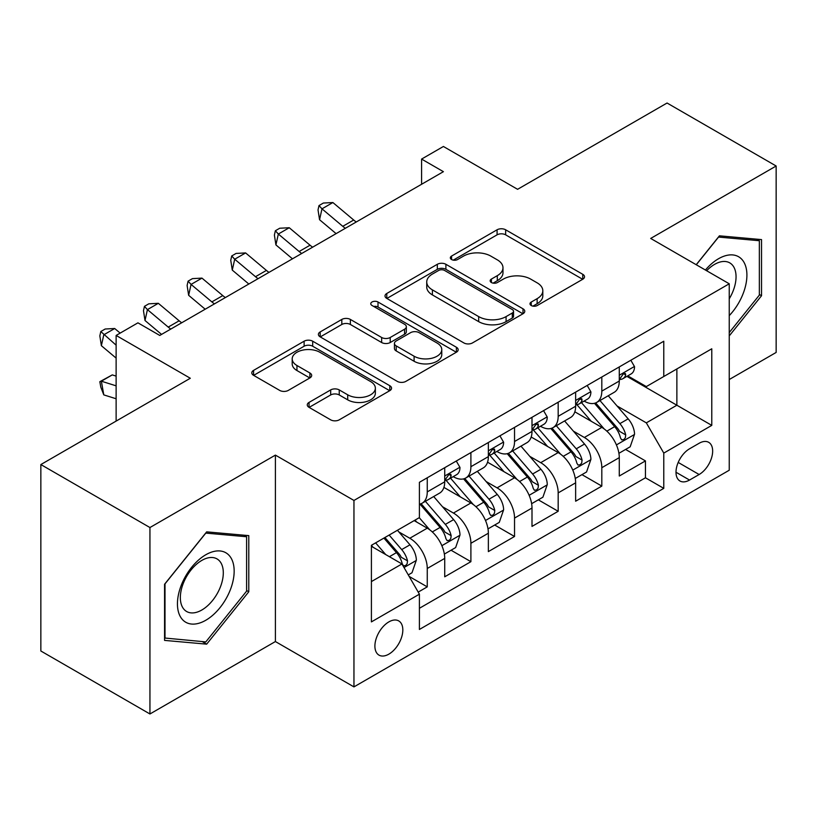 <?xml version="1.0" encoding="UTF-8"?>
<svg xmlns="http://www.w3.org/2000/svg" width="817" height="817" viewBox="0 0 817 817"><rect width="100%" height="100%" fill="white"/><g stroke="black" fill="none" stroke-linecap="round" stroke-linejoin="round"><path stroke-width="1.23" d="M531.244 305.527A4.238 2.451 0 0 0 537.239 305.527L582.756 279.251A6.056 3.493 0 0 0 584.523 276.779A6.056 3.493 0 0 0 582.756 274.308L505.652 229.791A6.056 3.493 0 0 0 497.083 229.791L451.576 256.068A4.238 2.451 0 0 0 450.33 257.804A4.238 2.451 0 0 0 451.576 259.53A4.238 2.451 0 0 0 457.571 259.53L463.464 256.13A19.383 11.193 0 0 1 490.874 256.13L497.298 259.837A19.383 11.193 0 0 1 502.976 267.751A19.383 11.193 0 0 1 497.298 275.666L491.405 279.067A4.238 2.451 0 0 0 490.169 280.803A4.238 2.451 0 0 0 491.405 282.529A4.238 2.451 0 0 0 497.41 282.529L503.292 279.128A19.383 11.193 0 0 1 530.713 279.128L537.137 282.835A19.383 11.193 0 0 1 542.815 290.75A19.383 11.193 0 0 1 537.137 298.665L531.244 302.065A4.238 2.451 0 0 0 530.008 303.801A4.238 2.451 0 0 0 531.244 305.527L531.244 302.065M388.861 654.141A19.751 11.397 120 0 0 401.76 636.739A19.751 11.397 120 0 0 398.737 620.92A19.751 11.397 120 0 0 388.861 621.89A19.751 11.397 120 0 0 375.963 639.303A19.751 11.397 120 0 0 378.986 655.122A19.751 11.397 120 0 0 388.861 654.141M309.051 402.403A6.056 3.493 0 0 0 307.274 404.875A6.056 3.493 0 0 0 309.051 407.356L330.681 419.836A6.056 3.493 0 0 0 339.239 419.836L389.791 390.659A6.056 3.493 0 0 0 391.557 388.187A6.056 3.493 0 0 0 389.791 385.716L312.686 341.2A6.056 3.493 0 0 0 304.118 341.2L253.576 370.377A6.056 3.493 0 0 0 251.799 372.858A6.056 3.493 0 0 0 253.576 375.33L279.71 390.414A6.056 3.493 0 0 0 288.268 390.414L309.898 377.924A6.056 3.493 0 0 0 311.675 375.452A6.056 3.493 0 0 0 309.898 372.981L296.949 365.495A16.207 9.355 0 0 1 292.2 358.877A16.207 9.355 0 0 1 302.198 350.238A16.207 9.355 0 0 1 319.866 352.27L370.622 381.57A16.207 9.355 0 0 1 375.36 388.187A16.207 9.355 0 0 1 365.362 396.827A16.207 9.355 0 0 1 347.705 394.805L339.239 389.913A6.056 3.493 0 0 0 330.681 389.913L309.051 402.403L309.051 407.356M729.244 379.527L776.15 352.444L776.15 166.004L667.06 103.024L517.59 189.309L443.406 146.478L421.592 159.08L443.406 171.672L159.764 335.44L137.94 322.838L116.126 335.44L116.126 421.092M149.94 527.537L149.94 713.976L275.4 641.549L275.4 455.11L149.94 527.537L40.85 464.556L190.31 378.261L116.126 335.44M275.4 455.11L353.955 500.453L729.244 283.785L729.244 470.224L353.955 686.893L353.955 500.453M776.15 166.004L650.689 238.441L729.244 283.785M463.893 342.936A6.056 3.493 0 0 0 472.461 342.936L523.003 313.748A6.056 3.493 0 0 0 524.769 311.277A6.056 3.493 0 0 0 523.003 308.806L445.898 264.289A6.056 3.493 0 0 0 437.33 264.289L386.788 293.477A6.056 3.493 0 0 0 385.011 295.948A6.056 3.493 0 0 0 386.788 298.419L463.893 342.936M373.706 306.446A4.238 2.451 0 0 1 378.005 307.039L378.005 302.004L456.397 347.256A6.056 3.493 0 0 1 458.163 349.727A6.056 3.493 0 0 1 456.397 352.209L405.855 381.386A6.056 3.493 0 0 1 397.287 381.386L320.182 336.87L320.182 331.927A6.056 3.493 0 0 0 318.405 334.398A6.056 3.493 0 0 0 320.182 336.87M320.182 331.927L341.812 319.437A6.056 3.493 0 0 1 350.381 319.437L381.651 337.492A6.056 3.493 0 0 0 390.22 337.492L404.568 329.21A6.056 3.493 0 0 0 406.335 326.729A6.056 3.493 0 0 0 404.568 324.257L372.011 305.466A4.238 2.451 0 0 1 370.765 303.73A4.238 2.451 0 0 1 373.389 301.473A4.238 2.451 0 0 1 378.005 302.004M149.94 713.976L40.85 650.996L40.85 464.556M418.212 592.1L427.26 586.872L409.154 576.424M398.849 531.928L409.807 538.25A24.684 14.257 60 0 1 427.26 568.479L444.724 558.409L444.724 576.802L470.898 561.677L451.045 550.219M442.487 506.734L453.445 513.056A24.684 14.257 60 0 1 470.898 543.285L488.362 533.215L488.362 551.608L514.536 536.483L494.683 525.025M486.125 481.54L497.083 487.861A24.684 14.257 60 0 1 514.536 518.09L532 508.021L532 526.414L558.174 511.289L538.321 499.83M529.763 456.346L540.721 462.667A24.684 14.257 60 0 1 558.174 492.896L575.638 482.827L575.638 501.219L601.812 486.095L601.812 467.702A24.684 14.257 -120 0 0 584.359 437.473L573.401 431.151M581.959 474.636L601.812 486.095M444.724 558.409A24.684 14.257 -120 0 0 427.26 528.17L414.168 520.613M488.362 533.215A24.684 14.257 -120 0 0 470.898 502.976L443.917 487.402M532 508.021A24.684 14.257 -120 0 0 514.536 477.782L487.555 462.208M575.638 482.827A24.684 14.257 -120 0 0 558.174 452.587L531.193 437.013M699.127 443.274L689.528 448.809A19.128 11.05 120 0 0 677.027 465.67A19.128 11.05 120 0 0 679.958 480.999A19.128 11.05 120 0 0 689.528 480.049L699.127 474.514A19.128 11.05 120 0 0 711.627 457.653A19.128 11.05 120 0 0 708.696 442.324A19.128 11.05 120 0 0 699.127 443.274M371.408 581.581L401.954 563.944L419.407 594.184L419.407 629.458L663.782 488.362L663.782 453.098L646.329 422.859L617.039 405.957M419.407 594.184L371.408 621.89L371.408 545.307L419.407 517.59L419.407 482.316L663.782 341.23L663.782 376.504L711.781 348.788L711.781 425.381L663.782 453.098M453.221 476.648L453.445 476.781A24.684 14.257 60 0 0 465.792 477.996L483.245 467.916A24.684 14.257 -120 0 0 488.362 456.621L488.362 442.508M496.859 451.454L497.083 451.587A24.684 14.257 60 0 0 509.43 452.802L526.883 442.722A24.684 14.257 -120 0 0 532 431.427L532 417.313M540.497 426.26L540.721 426.392A24.684 14.257 60 0 0 553.068 427.608L570.521 417.528A24.684 14.257 -120 0 0 575.638 406.233L575.638 392.119M419.407 608.287L645.45 477.782L645.45 460.9L619.276 476.025L619.276 457.632A24.684 14.257 -120 0 0 601.812 427.393L574.831 411.819M584.135 401.065L584.359 401.198A24.684 14.257 -120 0 0 596.706 402.413A24.684 14.257 -120 0 0 601.812 391.118L601.812 377.005M596.706 402.413L614.159 392.334A24.684 14.257 -120 0 0 619.276 381.039L619.276 366.925M427.26 477.782L427.26 491.895A24.684 14.257 60 0 1 422.154 503.19A24.684 14.257 60 0 1 419.407 504.191M422.154 503.19L439.607 493.111A24.684 14.257 -120 0 0 444.724 481.816L444.724 467.702M470.898 452.587L470.898 466.701A24.684 14.257 60 0 1 465.792 477.996M514.536 427.393L514.536 441.507A24.684 14.257 60 0 1 509.43 452.802M558.174 402.199L558.174 416.313A24.684 14.257 60 0 1 553.068 427.608M558.174 492.896L558.174 511.289M514.536 518.09L514.536 536.483M470.898 543.285L470.898 561.677M427.26 568.479L427.26 586.872M401.954 563.944L371.408 546.307M646.329 422.859L676.874 405.222L676.874 368.947L711.781 348.788M626.894 376.371L711.781 425.381M627.773 375.871L646.329 386.584L663.782 376.504M275.4 641.549L353.955 686.893M421.592 159.08L421.592 184.274M625.597 449.442L645.45 460.9M645.45 477.782L663.782 488.362M729.244 335.91L761.536 295.734L761.536 239.595L719.42 235.827L696.207 264.718M164.564 640.395L206.67 644.153L248.787 591.774L248.787 535.625L206.67 531.857L164.564 584.247L164.564 640.395M759.35 294.477L761.536 295.734M246.601 590.507L248.787 591.774M202.228 641.59L206.67 644.153M532.939 306.13L537.137 303.699A19.383 11.193 0 0 0 542.815 295.795L542.815 290.75M502.976 267.751L502.976 272.796A19.383 11.193 0 0 1 497.298 280.701L493.1 283.131M582.674 279.302L505.652 234.836A6.056 3.493 0 0 0 497.083 234.836L453.272 260.133M522.921 313.799L445.898 269.334A6.056 3.493 0 0 0 437.33 269.334L386.87 298.46M512.29 313.013A4.238 2.451 0 0 0 513.536 311.277A4.238 2.451 0 0 0 512.29 309.551L444.611 270.478A4.238 2.451 0 0 0 438.617 270.478L432.407 274.063A19.383 11.193 0 0 0 426.729 281.977A19.383 11.193 0 0 0 432.407 289.882L478.67 316.598A19.383 11.193 0 0 0 506.08 316.598L512.29 313.013L512.29 318.048A4.238 2.451 0 0 0 513.536 316.312L513.536 311.277M426.729 281.977L426.729 287.012A19.383 11.193 0 0 0 432.407 294.927L432.407 289.882M512.29 318.048L506.08 321.632A19.383 11.193 0 0 1 478.67 321.632L432.407 294.927M320.264 336.921L341.812 324.482L341.812 319.437M406.335 326.729L406.335 331.773A6.056 3.493 0 0 1 404.568 334.245L390.22 342.527A6.056 3.493 0 0 1 381.651 342.527L350.381 324.482A6.056 3.493 0 0 0 341.812 324.482M378.005 307.039L456.315 352.25M414.096 356.222A16.207 9.355 0 0 0 431.754 358.255A16.207 9.355 0 0 0 441.762 349.605A16.207 9.355 0 0 0 437.013 342.997L419.131 332.672A6.056 3.493 0 0 0 410.563 332.672L396.214 340.955A6.056 3.493 0 0 0 394.437 343.426A6.056 3.493 0 0 0 396.214 345.897L414.096 356.222L414.096 361.267A16.207 9.355 0 0 0 431.754 363.289A16.207 9.355 0 0 0 441.762 354.649L441.762 349.605M394.437 343.426L394.437 348.461A6.056 3.493 0 0 0 396.214 350.942L396.214 345.897M414.096 361.267L396.214 350.942M375.36 388.187L375.36 393.222A16.207 9.355 0 0 1 365.362 401.872A16.207 9.355 0 0 1 347.705 399.84L339.239 394.958A6.056 3.493 0 0 0 330.681 394.958L309.122 407.397M292.2 358.877L292.2 363.922A16.207 9.355 0 0 0 296.949 370.54L296.949 365.495M309.827 377.975L296.949 370.54M389.709 390.71L312.686 346.234A6.056 3.493 0 0 0 304.118 346.234L253.658 375.371M618.908 453.302L630.183 446.797L634.543 434.195A16.35 9.447 -120 0 0 628.171 418.845L608.236 395.755M604.243 428.996L581.449 402.607M591.273 421.306L578.048 405.998A39.185 22.621 -120 0 0 576.833 404.629M594.48 403.302L614.65 426.648A16.35 9.447 60 0 1 620.481 437.922L621.666 439.852L623.882 439.546L625.352 437.749L625.71 434.899A16.35 9.447 -120 0 0 619.878 423.625L599.944 400.544M595.664 402.924L617.335 428.006A8.333 4.81 60 0 1 619.439 431.274L625.71 434.899M630.836 360.256L634.543 366.68A16.35 9.447 60 0 1 631.153 373.91L622.871 378.7A16.35 9.447 -120 0 0 625.71 374.932L625.373 373.481L623.33 373.89L620.481 377.954A16.35 9.447 60 0 1 619.276 380.283M619.817 379.466L619.878 379.466A16.35 9.447 -120 0 0 622.871 378.7M345.346 228.29A30.852 17.811 60 0 1 342.772 226.319L321.98 208.835L319.559 219.722L336.104 233.631M356.253 221.989A30.852 17.811 60 0 1 353.69 220.018L332.887 202.534L321.98 208.835L318.998 205.567L323.358 203.045L332.887 202.534M319.559 219.722L318.027 209.918L318.998 205.567M729.244 315.638A40.115 23.162 120 0 0 746.381 269.11A40.115 23.162 120 0 0 718.552 258.723A40.115 23.162 120 0 0 705.408 270.029M729.244 298.818A30.372 17.535 120 0 0 729.755 262.87A30.372 17.535 120 0 0 714.569 264.381A30.372 17.535 120 0 0 706.623 270.733M696.288 264.759L718.552 237.073L759.35 240.719L759.35 295.121L729.244 332.58M756.644 239.156L759.35 240.719M230.363 589.7A40.115 23.162 120 0 0 219.987 550.954A40.115 23.162 120 0 0 181.241 585.309A40.115 23.162 120 0 0 191.617 624.055A40.115 23.162 120 0 0 230.363 589.7M220.427 586.872A30.372 17.535 120 0 0 217.005 558.91A30.372 17.535 120 0 0 183.222 583.542A30.372 17.535 120 0 0 186.644 611.514A30.372 17.535 120 0 0 220.427 586.872M165.003 638.261L165.003 583.859L205.802 533.103L246.601 536.749L246.601 591.151L205.802 641.907L164.564 638.006M243.895 535.186L246.601 536.749M575.27 478.496L586.545 471.991L590.905 459.389A16.35 9.447 -120 0 0 584.533 444.04L564.598 420.949M560.605 454.191L537.811 427.802M547.635 446.501L534.41 431.192A39.185 22.621 -120 0 0 533.195 429.824M550.842 428.496L571.012 451.842A16.35 9.447 60 0 1 576.843 463.116L578.028 465.047L580.244 464.74L581.714 462.943L582.072 460.094A16.35 9.447 -120 0 0 576.24 448.819L556.306 425.739M552.026 428.118L573.697 453.2A8.333 4.81 60 0 1 575.801 456.468L582.072 460.094M531.632 503.691L542.907 497.185L547.267 484.583A16.35 9.447 -120 0 0 540.895 469.234L520.96 446.143M516.967 479.375L494.183 452.996M503.997 471.695L490.772 456.386A39.185 22.621 -120 0 0 489.557 455.018M507.204 453.69L527.373 477.036A16.35 9.447 60 0 1 533.205 488.311L534.389 490.241L536.606 489.934L538.076 488.137L538.434 485.288A16.35 9.447 -120 0 0 532.602 474.013L512.668 450.933M508.388 453.312L530.059 478.394A8.333 4.81 60 0 1 532.163 481.662L538.434 485.288M487.994 528.885L499.269 522.38L503.629 509.777A16.35 9.447 -120 0 0 497.257 494.428L477.322 471.338M473.329 504.569L450.545 478.19M460.359 496.889L447.134 481.581A39.185 22.621 -120 0 0 445.919 480.212M463.566 478.885L483.735 502.23A16.35 9.447 60 0 1 489.567 513.505L490.751 515.435L492.968 515.129L494.438 513.331L494.796 510.482A16.35 9.447 -120 0 0 488.964 499.207L469.029 476.127M464.75 478.507L486.421 503.589A8.333 4.81 60 0 1 488.525 506.857L494.796 510.482M444.356 554.079L455.631 547.574L459.991 534.972A16.35 9.447 -120 0 0 453.619 519.622L433.684 496.532M429.691 529.763L419.254 517.682M416.721 522.083L415.026 520.123M419.928 504.079L440.097 527.425A16.35 9.447 60 0 1 445.929 538.699L447.113 540.629L449.33 540.323L450.8 538.526L451.158 535.676A16.35 9.447 -120 0 0 445.326 524.402L425.391 501.321M421.112 503.701L442.783 528.783A8.333 4.81 60 0 1 444.887 532.051L451.158 535.676M587.198 385.45L590.905 391.874A16.35 9.447 60 0 1 587.515 399.105L579.233 403.894A16.35 9.447 -120 0 0 582.072 400.126L581.735 398.676L579.692 399.084L576.843 403.149A16.35 9.447 60 0 1 575.638 405.477M576.179 404.66L576.24 404.66A16.35 9.447 -120 0 0 579.233 403.894M301.708 253.484A30.852 17.811 60 0 1 299.134 251.513L278.342 234.03L275.921 244.916L292.466 258.826M312.615 247.183A30.852 17.811 60 0 1 310.052 245.212L289.249 227.729L278.342 234.03L275.36 230.762L279.72 228.239L289.249 227.729M275.921 244.916L274.389 235.112L275.36 230.762M543.56 410.645L547.267 417.068A16.35 9.447 60 0 1 543.877 424.299L535.595 429.088A16.35 9.447 -120 0 0 538.434 425.32L538.097 423.87L536.054 424.278L533.205 428.343A16.35 9.447 60 0 1 532 430.671M532.541 429.854L532.602 429.854A16.35 9.447 -120 0 0 535.595 429.088M258.07 278.679A30.852 17.811 60 0 1 255.496 276.708L234.704 259.224L232.283 270.11L248.828 284.02M268.977 272.378A30.852 17.811 60 0 1 266.413 270.407L245.611 252.923L234.704 259.224L231.722 255.956L236.082 253.433L245.611 252.923M232.283 270.11L230.751 260.306L231.722 255.956M499.922 435.839L503.629 442.263A16.35 9.447 60 0 1 500.239 449.493L491.957 454.283A16.35 9.447 -120 0 0 494.796 450.514L494.459 449.064L492.416 449.473L489.567 453.537A16.35 9.447 60 0 1 488.362 455.866M488.903 455.049L488.964 455.049A16.35 9.447 -120 0 0 491.957 454.283M214.432 303.873A30.852 17.811 60 0 1 211.858 301.902L191.066 284.418L188.645 295.305L205.19 309.214M225.339 297.572A30.852 17.811 60 0 1 222.775 295.601L201.973 278.117L191.066 284.418L188.084 281.15L192.444 278.628L201.973 278.117M188.645 295.305L187.113 285.501L188.084 281.15M456.284 461.033L459.991 467.457A16.35 9.447 60 0 1 456.601 474.687L448.319 479.477A16.35 9.447 -120 0 0 451.158 475.708L450.821 474.258L448.778 474.667L445.929 478.731A16.35 9.447 60 0 1 444.724 481.06M445.265 480.243L445.326 480.243A16.35 9.447 -120 0 0 448.319 479.477M170.794 329.067A30.852 17.811 60 0 1 168.22 327.096L147.428 309.612L145.007 320.499L161.552 334.408M181.701 322.766A30.852 17.811 60 0 1 179.137 320.795L158.335 303.311L147.428 309.612L144.446 306.344L148.806 303.822L158.335 303.311M145.007 320.499L143.475 310.695L144.446 306.344M408.286 574.913L411.993 572.768L416.353 560.166A16.35 9.447 -120 0 0 409.981 544.816L397.43 530.284M385.716 554.569L375.616 542.876M373.083 547.278L371.408 545.337M383.908 538.086L396.459 552.619A16.35 9.447 60 0 1 402.291 563.893L403.475 565.824L405.692 565.517L407.162 563.72L407.52 560.87A16.35 9.447 -120 0 0 401.688 549.596L389.137 535.064M384.919 537.504L399.145 553.977A8.333 4.81 60 0 1 401.249 557.245L407.52 560.87M116.126 398.757L103.79 394.887L100.808 387.156L99.837 381.682L112.276 374.901L116.126 376.116M112.276 374.901L101.369 381.202L116.126 385.838M99.837 381.682L101.369 381.202L103.79 394.887M120.16 333.101L114.697 328.505L103.79 334.807L101.369 345.693L116.126 358.101M116.126 345.172L100.808 331.539L105.168 329.016L114.697 328.505M101.369 345.693L99.837 335.889L100.808 331.539M409.807 538.25L427.26 528.17M453.445 513.056L470.898 502.976M497.083 487.861L514.536 477.782M540.721 462.667L558.174 452.587M584.359 437.473L601.812 427.393M601.812 391.118L619.276 381.039M427.26 491.895L444.724 481.816M470.898 466.701L488.362 456.621M514.536 441.507L532 431.427M558.174 416.313L575.638 406.233M601.812 467.702L619.276 457.632M678.202 462.432L699.127 474.514M675.996 472.246L689.528 480.049M537.137 303.699L537.137 298.665M491.405 282.529L491.405 279.067M497.298 280.701L497.298 275.666M451.576 259.53L451.576 256.068M497.083 234.836L497.083 229.791M505.652 234.836L505.652 229.791M582.756 279.251L582.756 274.308M386.788 298.419L386.788 293.477M437.33 269.334L437.33 264.289M445.898 269.334L445.898 264.289M523.003 313.748L523.003 308.806M478.67 321.632L478.67 316.598M506.08 321.632L506.08 316.598M350.381 324.482L350.381 319.437M381.651 342.527L381.651 337.492M390.22 342.527L390.22 337.492M404.568 334.245L404.568 329.21M456.397 352.209L456.397 347.256M330.681 394.958L330.681 389.913M339.239 394.958L339.239 389.913M347.705 399.84L347.705 394.805M309.898 377.924L309.898 372.981M253.576 375.33L253.576 370.377M304.118 346.234L304.118 341.2M312.686 346.234L312.686 341.2M389.791 390.659L389.791 385.716M616.406 444.918L634.431 434.511M619.878 423.625L628.171 418.845M606.847 431.151L614.65 426.648M634.431 366.486L619.276 375.248M342.772 226.319L353.69 220.018M623.606 373.716L625.71 374.932M572.768 470.112L590.793 459.705M576.24 448.819L584.533 444.04M563.209 456.346L571.012 451.842M529.13 495.306L547.155 484.9M532.602 474.013L540.895 469.234M519.571 481.54L527.373 477.036M485.492 520.5L503.517 510.094M488.964 499.207L497.257 494.428M475.933 506.734L483.735 502.23M441.854 545.695L459.879 535.288M445.326 524.402L453.619 519.622M432.295 531.928L440.097 527.425M590.793 391.68L575.638 400.442M299.134 251.513L310.052 245.212M579.968 398.91L582.072 400.126M547.155 416.874L532 425.637M255.496 276.708L266.413 270.407M536.33 424.105L538.434 425.32M503.517 442.068L488.362 450.821M211.858 301.902L222.775 295.601M492.692 449.299L494.796 450.514M459.879 467.263L444.724 476.015M168.22 327.096L179.137 320.795M449.054 474.493L451.158 475.708M404.027 567.539L416.241 560.482M401.688 549.596L409.981 544.816M389.403 556.694L396.459 552.619"/></g></svg>
